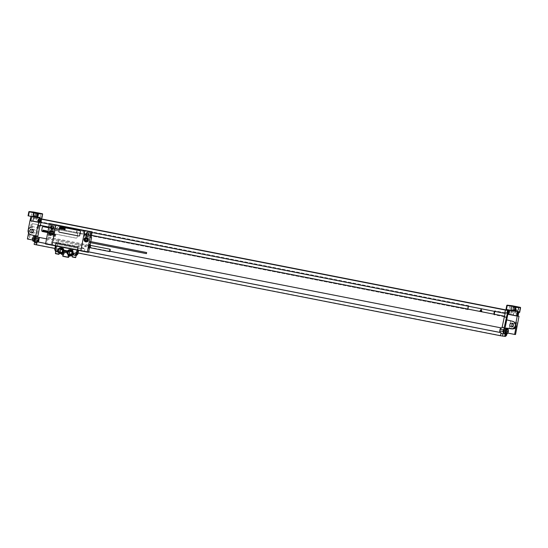 <?xml version="1.0" encoding="UTF-8"?>
<svg xmlns="http://www.w3.org/2000/svg" width="548" height="548" viewBox="0 0 548 548"><rect width="100%" height="100%" fill="white"/><g stroke="black" fill="none" stroke-linecap="round" stroke-linejoin="round"><path stroke-width="0.41" stroke-dasharray="2.74 2.06" d="M39.86 225.899L40.257 225.94L40.182 225.303M40.641 221.817L38.524 221.406M40.518 222.433L41.038 221.858M40.257 225.94L39.867 225.865M34.14 244.394L36.976 244.696L37.689 240.935L28.304 239.099L31.784 220.858L33.346 221.166L34.065 217.405L31.531 216.994L34.065 217.405M36.511 236.976L35.552 236.784L36.511 236.976A2.185 0.514 101.1 0 0 35.586 239.065A2.87 0.678 -78.9 0 0 35.709 241.956A2.87 0.678 -78.9 0 0 36.627 240.449A2.87 0.678 -78.9 0 0 37.127 237.435L37.661 236.263L36.791 240.839L37.689 240.935M38.244 228.119L37.271 227.975L38.244 228.119L36.552 236.976M38.305 228.126L39.381 222.509L38.771 222.385L40.1 222.577L40.812 218.851M41.881 218.96L41.169 222.694L39.381 222.509M39.107 220.481A1.534 0.363 101.1 0 0 39.175 222.022A1.534 0.363 101.1 0 0 39.833 220.556A1.534 0.363 101.1 0 0 39.764 219.015A1.534 0.363 101.1 0 0 39.107 220.481M36.524 242.73A1.534 0.363 101.1 0 0 36.586 244.271A1.534 0.363 101.1 0 0 37.243 242.805A1.534 0.363 101.1 0 0 37.175 241.264A1.534 0.363 101.1 0 0 36.524 242.73M36.75 241.182A1.534 0.363 -78.9 0 0 36.716 241.182A1.534 0.363 -78.9 0 0 36.093 242.648A1.534 0.363 101.1 0 0 36.134 244.175A1.534 0.363 101.1 0 0 36.161 244.189A1.534 0.363 101.1 0 0 36.819 242.723A1.534 0.363 -78.9 0 0 36.75 241.182L37.175 241.264M35.415 243.175L35.682 241.839L35.415 243.175A1.637 1.637 0 0 0 36.134 244.175M38.6 221.029A1.534 0.363 101.1 0 0 38.586 221.413M38.75 221.933A1.534 0.363 101.1 0 0 39.408 220.474A1.534 0.363 -78.9 0 0 39.34 218.933L39.764 219.015M38.84 219.769A1.534 0.363 -78.9 0 1 39.305 218.933A1.534 0.363 -78.9 0 1 39.34 218.933M38.271 219.59L38.004 220.919M518.045 316.182L516.764 315.908L518.059 316.1M517.442 315.977L518.161 312.216L519.6 312.504M519.751 311.702L510.469 309.887L510.311 310.689L512.003 311.011L510.311 310.689M508.9 310.428L510.332 310.709L509.619 314.442L511.291 314.771L512.003 311.011M505.304 312.826L504.914 312.744L505.427 310.058L508.243 310.305M508.236 310.36L507.626 310.237M41.169 222.694L39.504 222.372L40.216 218.611L39.538 218.542L40.819 218.816M41.655 218.899L40.216 218.611M28.845 211.781L34.003 212.371L33.236 216.398L32.524 216.275L41.826 218.097M36.976 244.696L505.42 336.445M505.578 333.848A1.534 0.363 -78.9 0 1 506.051 333.095A1.534 0.363 -78.9 0 1 506.085 333.109A1.534 0.363 -78.9 0 1 506.119 334.636A1.534 0.363 101.1 0 1 505.496 336.102L506.14 332.684L515.531 334.52M32.496 232.701A1.863 1.808 -84 0 0 35.367 231.564A1.863 1.808 -84 0 0 32.832 229.537M31.702 226.386L38.011 227.92L38.634 224.659L32.216 223.7L31.702 226.386L38.011 227.92M30.058 234.982L29.551 237.668L35.86 239.202L36.476 235.941L30.058 234.982L29.613 237.674L35.921 239.209L36.545 235.948L30.126 234.989M516.833 322.573L510.524 321.039L509.188 328.06L515.606 329.019L516.901 322.58L510.524 321.039M510.592 321.046L509.25 328.067L515.668 329.026L516.901 322.58M512.791 323.553A1.863 1.808 96 0 1 515.353 325.567A1.863 1.808 96 0 1 512.455 326.683M506.044 328.93L506.14 328.437M506.003 328.93A2.185 0.514 101.1 0 0 505.482 329.601M506.208 328.074L506.845 328.17M506.784 328.505L506.619 329.389A2.87 0.678 -78.9 0 1 505.427 333.814M505.242 333.78A2.733 0.644 101.1 0 0 506.386 331.218A2.733 0.644 101.1 0 0 506.29 328.41M506.852 328.142L512.058 328.903A3.829 3.72 -84 0 0 512.216 328.923M508.873 310.558L510.332 310.709M509.619 314.442L508.167 314.292M505.804 327.985L505.571 329.184A2.87 0.678 -78.9 0 1 505.078 332.198A2.87 0.678 -78.9 0 1 504.153 333.705M506.112 328.012L505.235 332.588L506.14 332.684M507.626 313.771A1.534 0.363 101.1 0 0 508.277 312.305A1.534 0.363 101.1 0 0 508.215 310.764M505.037 336.02A1.534 0.363 101.1 0 0 505.694 334.554A1.534 0.363 101.1 0 0 505.626 333.013A1.534 0.363 101.1 0 0 505.112 333.896M508.085 313.853A1.534 0.363 101.1 0 0 508.708 312.387A1.534 0.363 -78.9 0 0 508.667 310.86M78.117 253.005L71.761 251.765M70.062 251.429L62.369 249.922M60.67 249.587L54.91 248.463M40.374 225.338L40.271 225.858L40.401 225.344M40.915 222.509L41.025 221.94L40.936 222.515M36.832 241.75L38.141 242.004M48.799 227.009L51.238 227.482L50.423 227.324L50.512 227.879L40.299 225.858M50.512 227.879L40.079 225.838M504.359 316.771L493.926 314.723L494.241 314.23M504.578 316.792L505.297 312.867M504.359 316.751L494.145 314.751M467.752 309.045L467.841 309.62L76.816 233.016L77.563 229.091L77.049 229.585L40.73 222.454M467.841 309.62L76.816 233.016M50.731 227.906L51.163 224.495M50.423 227.324L50.964 224.475M86.221 234.318L53.649 227.954L86.214 234.339M88.632 234.811L91.475 235.366M50.615 227.345L48.806 226.988M91.475 235.345L88.632 234.791M494.782 311.401L494.892 310.826L494.378 311.319L77.241 229.605M494.029 314.189L493.926 314.723M468.06 309.641L468.485 306.236M76.699 232.455L76.597 232.989M501.995 328.053L504.133 316.826M501.057 332.67L499.81 332.424L500.173 332.458L501.05 327.841L500.687 327.8M500.53 335.739L501.112 332.677M505.311 312.785L507.4 313.196M51.485 223.981L41.045 221.94M505.325 312.874L494.892 310.826M468.807 305.722L77.563 229.091M51.265 223.961L40.826 221.919M505.105 312.846L494.673 310.805M468.588 305.695L77.343 229.071M505.003 313.388L494.57 311.339M49.347 224.159L92.091 232.53M76.508 232.434L77.049 229.585M45.662 243.476L88.653 251.895M39.381 237.448L39.024 237.38M500.173 332.458L499.755 332.376M88.66 251.861L45.669 243.442M501.05 327.841L39.388 237.421M46.539 238.853L109.963 251.272M43.395 226.708A1.096 1.062 -84 0 0 42.244 227.591L41.73 230.276A1.096 1.062 -84 0 0 42.566 231.557L75.953 238.092A1.096 1.062 -84 0 0 77.2 237.222L77.713 234.537A1.096 1.062 -84 0 0 76.878 233.256L53.362 228.653L76.864 233.256A1.096 1.062 -84 0 1 77.7 234.537L77.193 237.222A1.096 1.062 -84 0 1 76.028 238.106L76.028 238.106A1.096 1.062 -84 0 1 75.939 238.092L52.663 233.53M51.272 228.242L48.662 227.735L51.272 228.242M47.738 232.571L51.176 233.243M511.291 314.771L508.181 314.305M518.757 312.422L518.161 312.216M507.736 333.081L505.235 332.588M509.03 309.736L518.333 311.552M509.051 309.736L506.023 309.415M508.756 314.367L509.476 310.606M519.819 311.709L510.469 309.887M511.503 310.312L515.12 311.059L509.167 309.908L511.503 310.312L512.305 306.092M516.243 310.463L510.722 309.456L516.243 310.463L516.942 306.812M516.175 310.456L511.798 309.661L516.175 310.456M516.278 309.921L513.284 309.401L516.278 309.921M517.983 310.298L513.414 309.428L517.983 310.298L518.442 307.88L513.88 307.01L518.442 307.88L516.696 307.223L513.88 307.01L513.414 309.428M515.921 310.428L514.257 310.141L515.921 310.428M514.949 315.538L513.284 315.244L514.949 315.538M512.818 315.114L516.237 315.806L510.818 314.764L512.818 315.114L513.791 310.01M505.571 329.184L506.619 329.389M506.969 328.684A2.733 0.644 -78.9 0 1 506.907 331.321A2.733 0.644 -78.9 0 1 505.968 333.787M506.784 328.649A2.596 0.617 -78.9 0 1 506.873 331.314A2.596 0.617 -78.9 0 1 505.783 333.746M508.058 329.047A2.596 0.617 -78.9 0 1 507.989 331.533A2.596 0.617 -78.9 0 1 507.112 333.862M34.949 237.442A2.733 0.644 101.1 0 0 34.408 240.147A2.733 0.644 101.1 0 0 34.688 241.62A2.733 0.644 101.1 0 0 35.853 239.031A2.733 0.644 101.1 0 0 35.743 236.25A2.733 0.644 101.1 0 0 35.73 236.25A2.733 0.644 101.1 0 0 35.606 236.284M35.675 235.914L36.319 235.983L36.079 237.229A2.87 0.678 -78.9 0 1 35.586 240.25A2.87 0.678 -78.9 0 1 34.668 241.75A2.87 0.678 -78.9 0 1 34.64 241.743M37.127 237.435L36.079 237.229M37.353 236.236L36.319 235.983M37.661 236.263L31.818 234.845A3.829 3.72 96 0 1 29.037 230.407L28.154 230.311A3.829 3.72 96 0 1 32.174 227.215M28.544 233.003L29.037 230.407M32.627 240.024L36.791 240.839M31.531 216.994L30.818 220.755L31.784 220.858M31.051 216.398L28.078 215.809M28.284 229.619L28.154 230.311M27.4 239.003L28.304 239.099M39.504 222.372L40.1 222.577M30.818 220.755L33.346 221.166M31.037 216.398L40.394 217.946M35.75 217.138L31.229 216.302L37.182 217.446L35.75 217.138L36.552 212.912M36.106 216.426L40.34 217.303L36.106 216.426L36.805 212.782M36.045 216.419L33.044 215.898L36.045 216.419M36.826 216.659L33.853 216.056L36.826 216.659M33.147 215.364L37.983 216.282L33.147 215.364L33.044 215.898M34.12 216.104L36.805 216.618L34.12 216.104L33.147 221.207L35.832 221.721L33.147 221.207M37.065 221.933L32.88 221.159L38.291 222.2L37.065 221.933L38.045 216.83M36.113 215.878L33.284 215.385L36.113 215.878M41.874 218.097L41.484 218.015L42.237 213.713M33.236 216.398L41.484 218.015M35.236 236.154A2.733 0.644 -78.9 0 1 35.325 238.955A2.733 0.644 -78.9 0 1 34.181 241.517M35.182 236.284A2.596 0.617 101.1 0 0 34.086 238.743A2.596 0.617 101.1 0 0 34.195 241.38A2.596 0.617 101.1 0 0 34.209 241.387A2.596 0.617 -78.9 0 0 35.305 238.921A2.596 0.617 -78.9 0 0 35.195 236.284A2.596 0.617 -78.9 0 0 35.182 236.284M34.092 236.065A2.596 0.617 -78.9 0 1 34.181 238.729A2.596 0.617 -78.9 0 1 33.092 241.168M38.072 227.927L38.696 224.666L32.277 223.707L31.763 226.393M52.594 226.262A1.534 1.486 96 0 1 54.156 228.071A1.534 1.486 96 0 1 52.279 229.263M86.879 232.256L89.29 232.722L90.084 235.113L88.468 237.024L86.057 236.551L85.262 234.167L86.879 232.256L91.961 233.201M87.577 233.112A1.534 1.486 96 0 1 89.132 234.921A1.534 1.486 96 0 1 87.255 236.113M55.108 228.263L53.492 230.174L51.08 229.701L50.286 227.317L51.902 225.406L54.314 225.872L55.108 228.263L55.622 228.317L54.005 230.229L53.492 230.174M91.886 233.195L89.29 232.722M86.057 236.551L86.577 236.606L85.776 234.222L85.262 234.167M85.776 234.222L87.392 232.311M51.08 229.701L57.677 230.907L56.191 230.653L56.437 229.365A4.103 3.987 -84 0 1 61.116 226.105L70.74 227.968L71.528 229.215L81.7 231.208A3.007 2.925 96 0 1 84.008 234.729L84.824 234.9L84.365 236.174L84.604 234.88A4.103 3.987 -84 0 0 81.467 230.085L72.233 228.263L81.652 230.105A4.103 3.987 96 0 1 84.796 234.9L84.55 236.195L83.762 236.017L91.078 237.448M91.064 237.49L88.468 237.024M86.577 236.606L84.365 236.174M49.854 229.372L49.498 231.242L51.039 231.544L53.074 230.818L54.69 232.263L54.279 234.407L55.869 234.722L55.512 236.613L55.067 236.565L55.423 234.674L55.869 234.722M45.559 243.99L46.84 244.127L48.731 235.284L55.512 236.613M48.368 237.161L90.105 245.34L90.167 244.99M90.605 242.696L90.81 241.62M57.677 230.907L57.924 229.619A3.007 2.925 96 0 1 61.355 227.221L71.528 229.215L72.233 228.263L81.467 230.085M71.973 227.968L71.822 228.735L72.233 228.263M50.485 223.687L50.231 225.029L54.827 225.927L55.622 228.317M56.191 230.653L54.005 230.229M84.7 230.592L85.748 230.592M85.728 230.701L84.714 230.503M54.827 225.927L54.314 225.872M49.334 229.317L50.156 225.023L51.902 225.406M89.728 232.77L90.523 235.154L88.906 237.072M51.519 229.749L50.724 227.365L52.341 225.447M90.523 235.154L90.084 235.113M89.386 248.045L90.105 245.34M90.098 242.6L90.31 241.524M88.714 248.121A1.836 0.432 101.1 0 0 89.495 246.367A1.836 0.432 101.1 0 0 89.42 244.524M48.025 237.948L89.756 246.121M84.728 230.592L80.871 250.792L82.029 251.025A41.134 0.829 -169.2 0 0 84.406 251.484L85.584 245.305A41.134 0.829 -169.2 0 1 78.912 244.011L58.595 240.031A41.134 0.829 -169.2 0 1 52.197 238.764L51.019 244.942A41.134 0.829 -169.2 0 0 53.231 245.388M57.807 242.661A41.134 0.829 -169.2 0 0 58.081 242.716L78.398 246.696A41.134 0.829 -169.2 0 0 78.672 246.751L83.2 248.573L78.364 248.36A41.134 0.829 -169.2 0 1 78.097 248.313L57.773 244.326A41.134 0.829 -169.2 0 1 57.499 244.278L53.088 242.675L56.437 242.456L79.529 246.84A16.755 16.282 96 0 1 84.015 248.45L83.974 248.655A16.755 16.282 96 0 1 80.597 248.662A16.755 16.282 96 0 1 79.22 248.45L58.355 244.367A16.755 16.282 96 0 1 53.868 242.757L53.91 242.552A16.755 16.282 96 0 1 57.287 242.545A16.755 16.282 96 0 1 58.663 242.757M82.049 250.916A41.134 0.829 -169.2 0 1 78.528 250.231L78.508 250.333A41.134 0.829 -169.2 0 1 77.734 250.189L78.097 248.313M55.519 245.833L56.65 246.059A41.134 0.829 -169.2 0 0 57.417 246.21L77.734 250.189M56.67 245.949A41.134 0.829 -169.2 0 1 53.252 245.278L53.231 245.381M84.406 251.484L88.577 252.299M46.84 244.127L51.019 244.942M82.029 251.025L80.823 250.895M52.074 245.155L53.252 245.278M55.444 245.812L56.012 242.97M60.417 226.838A0.822 0.795 -84 0 0 59.554 227.502L58.842 231.263A0.822 0.795 -84 0 0 59.465 232.222L78.768 236.003A0.822 0.795 -84 0 0 78.83 236.01M77.378 250.114L78.528 250.231M55.506 245.922L56.389 246.018L55.704 249.614L59.533 250.354A2.843 2.761 -84 0 0 60.616 253.19L63.493 255.334L64.5 251.039L69.617 252.046L68.849 256.375M61.89 247.08L61.787 247.586A0.384 0.37 -84 0 0 62.164 248.045A2.843 2.761 96 0 1 64.993 251.142L68.897 251.929L64.219 251.066A2.843 2.761 -84 0 0 61.39 247.963A0.384 0.37 96 0 1 61.02 247.504L61.116 246.997L61.89 247.08L56.389 246.018M56.65 246.059L55.499 245.936M78.508 250.34L72.589 249.244L72.494 249.758A0.384 0.37 96 0 1 71.98 250.032A2.843 2.761 -84 0 0 68.212 251.847M67.473 251.155L67.966 251.251A2.843 2.761 96 0 1 70.699 249.765M57.787 250.121L58.294 250.224A2.843 2.761 96 0 1 61.308 247.922M72.315 255.478A2.843 2.761 -84 0 0 74.343 253.258L77.919 253.964M64.123 252.032L64.431 251.032L64.993 251.142M61.568 248.929A2.076 2.021 96 0 1 64.226 251.272A2.076 2.021 96 0 1 61.171 252.655M69.466 253.08L69.617 252.046M71.158 249.813L71.932 249.895A2.843 2.761 96 0 0 68.986 251.929L69.548 252.039M71.932 249.895A2.843 2.761 96 0 1 72.754 250.114A0.384 0.37 -84 0 0 73.268 249.833L72.494 249.758M73.364 249.326L73.268 249.833M70.952 250.772A2.076 2.021 96 0 1 73.617 253.114A2.076 2.021 96 0 1 70.562 254.491M70.891 255.505A2.843 2.761 96 0 1 68.836 254.176L68.185 252.977L67.431 252.895A2.843 2.761 96 0 1 67.747 251.231L67.966 251.251M74.343 253.258L73.007 254.868L76.206 255.505L72.452 254.806M72.446 255.08L73.007 254.868M59.403 252.525L55.752 251.518L59.403 252.525L59.472 251.635L58.876 252.08L59.513 252.217M59.533 250.354L59.472 251.635M61.499 253.669A2.843 2.761 96 0 1 60.17 253.142L60.616 253.19M68.185 252.977L63.952 252.21M63.979 252.149L63.219 252.073M58.958 252.155L58.294 250.224M55.567 251.491L58.876 252.08M58.869 252.149L57.951 251.977M55.951 251.532L55.704 249.614L54.725 249.518M63.027 255.238L63.493 255.334M62.821 256.327L68.651 257.437M68.836 254.176L68.658 255.094M60.766 253.587L60.17 253.142M68.986 251.929L68.945 251.922C69.164 251.059 69.034 251.046 68.562 251.881L64.219 251.066M67.459 252.066L64.863 251.539L64.554 251.094L64.952 251.142C64.822 250.21 64.691 250.196 64.575 251.1C64.691 250.196 64.822 250.21 64.952 251.142M63.534 256.464L67.938 257.3L63.534 256.464L63.979 256.156L67.63 256.854L63.979 256.156L64.863 251.539L67.945 252.155M67.938 257.3L67.63 256.854L69.048 251.464M68.945 251.922C69.164 251.059 69.034 251.046 68.562 251.881M61.116 246.997L72.589 249.244M73.096 254.875L76.398 255.532M48.731 235.284L48.286 235.236L48.32 233.873L49.258 231.215L50.8 231.516L52.656 230.776L54.279 232.215L53.868 234.366L54.279 234.407M48.847 233.366L50.389 233.667L51.039 231.544M53.074 230.818L52.656 230.776M50.389 233.667L50.628 231.503M50.217 233.647L51.663 233.934M48.505 233.332L55.423 234.674M53.868 234.366L51.491 233.914M52.471 234.092A1.165 1.13 -84 0 0 52.389 231.79A1.165 1.13 -84 0 0 52.115 231.797M51.231 235.051A2.213 2.151 -84 0 0 53.834 233.304A2.213 2.151 96 0 0 51.957 230.687L51.437 230.633M54.69 232.263L54.279 232.215M48.32 233.873L54.636 235.113L54.814 234.565M48.293 234.434L54.608 235.667L54.636 235.113M48.436 234.448L54.608 235.667M54.958 234.578L54.745 235.681M48.286 235.236L55.067 236.565M89.05 248.169A1.836 0.432 101.1 0 0 89.769 246.422A1.836 0.432 -78.9 0 0 89.749 244.607M50.724 227.365L50.286 227.317M85.056 241.182A2.213 2.151 96 0 1 85.392 237.99M86.673 237.531A2.213 2.151 96 0 1 88.81 240.154A2.213 2.151 96 0 1 86.207 241.901M87.392 241.517A1.911 1.863 -84 0 0 87.742 238.154M86.899 237.839A1.911 1.863 -84 0 0 84.872 239.387A1.911 1.863 -84 0 0 86.495 241.647M36.942 213.282L34.873 212.898L36.942 213.282M515.867 307.086L517.415 307.407L515.867 307.086M47.799 232.249L47.964 231.297M48.245 231.345L47.882 232.318L48.245 231.345M48.601 231.181L48.156 232.373L48.491 231.941L48.587 232.455L48.601 231.181M33.161 237.174A4.37 4.247 -84 0 0 32.77 238.188M32.668 238.716A4.37 4.247 -84 0 0 32.661 239.805M32.716 239.812L32.784 239.819A4.37 4.247 96 0 1 32.791 238.729L33.236 238.791A4.165 4.048 96 0 1 33.339 238.264L32.894 238.202A4.37 4.247 96 0 1 33.291 237.188L33.216 237.181M508.359 331.3A4.165 4.048 96 0 1 508.263 331.828M63.883 227.701L62.712 229.091L64.459 229.434L63.883 227.701M56.965 253.957L58.129 254.204L56.965 253.957M73.658 257.224L74.823 257.471L73.658 257.224M519.203 312.422L519.36 311.613M511.12 310.004L510.962 310.805M41.264 218.816L41.415 218.008M33.175 216.392L33.017 217.2M511.106 328.807L512.058 328.903M510.647 314.703L511.359 310.942M508.722 313.586L509.154 311.333M508.27 313.805L508.818 310.963L508.256 313.812M506.79 305.394L511.298 305.866L510.531 309.894M511.935 305.702L511.565 305.64M519.422 311.62L520.189 307.592L511.948 305.983L511.181 310.01M520.182 307.318L520.586 307.675M514.497 306.517L513.688 310.743M511.421 305.921L510.599 310.223M513.613 306.353L512.791 310.648M515.668 306.572L514.956 310.332M514.75 306.387L514.051 310.038M513.483 306.14L512.764 309.901M515.983 310.435L515.01 315.545M515.209 310.36L514.236 315.463M513.017 309.928L512.044 315.031M509.017 314.415L509.736 310.654M517.785 316.134L518.497 312.374M516.798 315.908L517.518 312.148M34.853 238.928L35.586 239.065M30.859 234.743L31.818 234.845M32.524 216.275L32.366 217.083M33.62 212.035L32.585 216.282M39.572 218.721L38.867 222.399M40.23 218.789L39.518 222.515M34.366 212.487L33.558 216.707M33.476 212.316L32.654 216.611M35.668 212.74L34.846 217.042M35.538 212.528L34.819 216.289M38.997 213.199L38.298 216.857M37.73 212.96L37.011 216.72M35.853 216.398L34.88 221.502M37.271 216.748L36.298 221.851M35.079 216.316L34.106 221.419M36.579 213.467L33.743 212.966L36.579 213.467M33.284 215.385L33.743 212.966L36.565 213.186L38.312 213.843L37.853 216.261M42.641 214.069L33.997 212.097M31.078 220.803L31.791 217.049M32.702 221.097L33.421 217.337M38.86 222.303L39.572 218.542M39.84 222.522L40.559 218.762M81.7 231.208L81.659 230.105C84.008 230.818 85.063 232.421 84.824 234.9L84.604 234.88M84.008 234.729L83.762 236.017M56.376 230.674L56.622 229.386A4.103 3.987 96 0 1 61.308 226.125L70.726 227.968L61.314 226.125L61.355 227.221M57.924 229.619L56.437 229.365M71.521 227.879L71.37 228.646M78.398 246.696L78.912 244.011M78.672 246.751L79.529 246.84M84.015 248.45L83.234 248.367M83.974 248.655L83.2 248.573M58.081 242.716L58.595 240.031M57.417 246.21L57.773 244.326M57.499 244.278L58.355 244.367M53.868 242.757L53.088 242.675M53.91 242.552L53.129 242.469M78.364 248.36L79.22 248.45M75.569 255.347L77.521 253.875L78.213 250.278M57.04 246.134L56.355 249.73L57.321 251.772M72.083 256.724L75.788 257.423M55.608 253.71L58.842 254.341M72.302 256.978L75.535 257.615M55.389 253.45L59.095 254.149M58.444 251.525L57.999 251.936M72.754 250.114L71.98 250.032M61.787 247.586L61.02 247.504M62.164 248.045L61.39 247.963M73.72 254.423L74.014 255.046M90.557 245.34L90.071 247.799M90.372 247.778L90.824 245.47M36.161 244.189L36.586 244.271M36.716 241.182A1.637 1.637 0 0 0 35.682 241.839M511.469 326.868L513.387 327.067M511.859 323.169L513.777 323.368M505.626 333.013L506.051 333.095M506.742 333.938A1.637 1.637 0 0 0 506.085 333.109M509.989 305.613L509.167 309.908M515.942 306.757L515.12 311.059M519.004 307.147L518.285 310.908M511.435 305.695L510.722 309.456M513.181 309.935L513.284 309.401M518.018 310.86L518.12 310.319M513.284 315.244L514.257 310.141M515.969 315.758L516.942 310.654M517.209 310.702L516.237 315.806M511.798 309.661L510.818 314.764M517.476 312.148L516.764 315.908M33.401 233.064L31.544 232.866M33.791 229.365L31.935 229.167M35.709 241.956L34.668 241.75M31.229 216.302L32.044 212.001M37.182 217.446L37.997 213.151M32.777 215.85L33.497 212.09M40.34 217.303L41.059 213.542M37.983 216.282L37.88 216.823M36.805 216.618L35.832 221.721M38.291 222.2L39.264 217.097M32.88 221.159L33.853 216.056M38.819 222.303L39.538 218.542M52.341 226.208L52.855 226.262M52.019 229.256L52.533 229.311M56.437 242.456L57.287 242.545M79.755 248.573L80.597 248.662M60.273 252.765L62.027 252.95M60.712 248.634L62.465 248.819M69.665 254.608L71.418 254.793M70.103 250.47L71.85 250.655M59.472 252.477L59.314 253.279M64.554 251.094L64.643 250.621M72.863 250.148L72.089 250.066M62.116 248.039L61.342 247.956M61.773 247.977L62.541 248.059M51.964 234.085L51.601 234.044M52.389 231.79L51.848 231.736M51.491 235.092L50.971 235.037M87.317 233.058L87.838 233.112M86.995 236.106L87.509 236.161M86.42 237.483L86.933 237.537M85.954 241.887L86.468 241.942"/><path stroke-width="0.82" d="M48.806 226.988L39.977 225.276L48.799 227.009M39.86 225.899L37.661 237.12A2.733 0.644 101.1 0 0 37.846 236.298L39.977 225.276M49.347 224.159L40.518 222.433L41.148 219.125L43.97 219.371L39.052 218.666L38.524 221.406L40.614 221.81L41.134 219.07L43.97 219.371M39.833 225.892L37.75 225.488L38.175 225.529L38.942 221.488M39.867 225.865L38.175 225.529M37.846 236.298L35.764 235.893L37.75 225.488M35.764 235.893A2.733 0.644 -78.9 0 1 34.997 238.181L38.387 238.846L38.079 240.462A2.733 0.644 -78.9 0 1 38.086 241.997L45.662 243.476M54.91 248.463L34.14 244.394L34.565 242.154A2.733 0.644 -78.9 0 0 34.688 239.798L34.997 238.181M38.84 219.769A1.534 0.363 -78.9 0 0 38.682 220.392A1.534 0.363 101.1 0 0 38.6 221.029M38.586 221.413A1.534 0.363 101.1 0 0 38.716 221.926A1.534 0.363 101.1 0 0 38.75 221.933L38.853 221.954M38.716 221.926A1.637 1.637 0 0 1 38.004 220.919L38.271 219.59A1.637 1.637 0 0 1 38.977 219.022M518.059 316.1L519.011 316.285L518.045 316.182L518.757 312.422L519.614 312.511L520.586 307.681L516.072 307.202L515.305 311.237L518.333 311.552L517.463 316.121L508.16 314.305L508.27 313.805L508.16 314.305M501.941 328.047L500.632 327.793L501.934 328.053A2.733 0.644 101.1 0 0 502.126 327.231L504.208 327.642L507.4 313.196L504.886 312.744L505.414 310.004L508.9 310.428M507.626 310.237L43.956 219.426M500.632 327.793A2.733 0.644 -78.9 0 1 500.057 329.266L499.749 330.882A2.733 0.644 -78.9 0 1 499.749 332.417L501.057 332.67A2.733 0.644 101.1 0 1 500.927 333.499L500.502 335.739L505.42 336.445L505.489 336.102A1.637 1.637 0 0 0 506.53 335.445L506.797 334.109A1.637 1.637 0 0 0 506.742 333.938M506.845 328.17L506.784 328.505A2.733 0.644 -78.9 0 1 506.797 328.512L506.277 328.41A2.733 0.644 101.1 0 0 506.277 328.41A2.733 0.644 101.1 0 0 506.263 328.41A2.733 0.644 101.1 0 0 506.14 328.437L506.208 328.074L511.106 328.807A3.829 3.72 -84 0 0 511.257 328.827L512.216 328.923A3.829 3.72 -84 0 0 516.271 325.834L514.627 334.431L515.531 334.52L519.011 316.285M32.832 229.537A1.863 1.808 -84 0 0 32.496 232.701M512.455 326.683A1.863 1.808 96 0 1 512.791 323.553M513.435 325.361A1.863 1.808 96 0 1 511.469 326.868A1.863 1.808 96 0 1 509.887 324.669A1.863 1.808 96 0 1 511.859 323.169A1.863 1.808 96 0 1 513.435 325.361M505.003 328.725L505.783 328.882L504.955 328.725L507.832 314.257L517.216 316.093L515.38 325.738A3.829 3.72 -84 0 0 512.606 321.299L506.756 319.874M511.257 328.827A3.829 3.72 -84 0 0 512.538 321.292L506.695 319.868M506.14 328.437A2.733 0.644 101.1 0 0 505.482 329.601A2.733 0.644 101.1 0 0 504.941 332.3A2.733 0.644 101.1 0 0 505.229 333.78A2.733 0.644 101.1 0 0 505.242 333.78M506.784 328.505A2.733 0.644 101.1 0 0 505.633 331.102A2.733 0.644 101.1 0 0 505.749 333.876A2.733 0.644 101.1 0 0 505.763 333.883A2.733 0.644 -78.9 0 0 505.968 333.787M505.427 333.814A2.87 0.678 -78.9 0 1 505.201 333.91A2.87 0.678 -78.9 0 1 505.078 331.019A2.185 0.514 101.1 0 1 505.482 329.601M502.591 336.143L503.016 333.903A2.733 0.644 -78.9 0 0 503.139 331.547L503.448 329.93A2.733 0.644 -78.9 0 0 504.208 327.642M506.975 313.155L507.496 310.415L508.873 310.558M505.201 333.91L504.153 333.705A2.87 0.678 -78.9 0 1 504.03 330.814A2.185 0.514 -78.9 0 1 504.955 328.725M508.64 310.846L508.215 310.764A1.534 0.363 101.1 0 0 507.558 312.23A1.534 0.363 101.1 0 0 507.626 313.771L508.051 313.853A1.534 0.363 101.1 0 0 508.085 313.853A1.637 1.637 0 0 0 509.119 313.196L509.387 311.86A1.637 1.637 0 0 0 508.667 310.86A1.534 0.363 -78.9 0 0 508.64 310.846A1.534 0.363 -78.9 0 0 507.982 312.312A1.534 0.363 101.1 0 0 508.051 313.853M505.112 333.896A1.534 0.363 101.1 0 0 504.968 334.479A1.534 0.363 101.1 0 0 505.037 336.02L505.462 336.102A1.534 0.363 101.1 0 0 505.496 336.102M505.578 333.848A1.534 0.363 -78.9 0 0 505.393 334.561A1.534 0.363 101.1 0 0 505.462 336.102M506.53 335.445L506.797 334.109M509.119 313.196L509.387 311.86M500.502 335.732L78.117 253.005M71.761 251.765L70.062 251.429M62.369 249.922L60.67 249.587M36.832 241.75L36.654 242.565A2.733 0.644 101.1 0 0 36.778 241.737L38.086 241.997M34.688 239.798L38.079 240.462M37.661 237.12L38.963 237.373A2.733 0.644 -78.9 0 1 38.387 238.846M40.374 225.338L40.915 222.509L40.401 225.344M502.126 327.231L504.359 316.751M92.091 232.53L504.797 313.367L505.297 312.867L504.359 316.771L504.461 316.23L467.752 309.058L468.293 306.216M504.461 316.23L91.475 235.366M52.279 229.263A1.534 1.486 96 0 1 51.238 227.502L53.649 227.954L51.238 227.482A1.534 1.486 96 0 1 52.594 226.262M87.255 236.113A1.534 1.486 96 0 1 86.214 234.352L88.632 234.811M467.752 309.045L91.475 235.345M88.632 234.791L86.221 234.318M493.83 314.168L494.378 311.326M494.241 314.23L494.782 311.401M506.194 317.237L504.112 316.826L504.256 316.21M504.797 313.367L504.914 312.75M504.537 316.874L506.619 317.278M500.057 329.266L503.448 329.93M499.749 330.882L503.139 331.547M505.414 310.004L507.496 310.415M41.148 219.125L505.4 310.052M88.653 251.895L499.749 332.41M38.141 242.004L38.504 242.038L39.381 237.448M37.716 237.126L38.963 237.373M499.755 332.376L88.66 251.861M45.669 243.442L38.504 242.038M39.024 237.38L46.539 238.853M109.963 251.272L500.687 327.8M53.362 228.653L51.272 228.242L53.362 228.653M43.491 226.721L48.662 227.735L43.491 226.721A1.096 1.062 -84 0 0 42.23 227.591L41.717 230.276A1.096 1.062 -84 0 0 42.552 231.551L47.738 232.571M51.176 233.243L52.663 233.53M41.134 219.07L39.052 218.666M514.627 334.431L507.736 333.081M515.305 311.237L506.003 309.415L506.79 305.394M512.318 306.017L515.942 306.757L512.305 306.092M516.963 306.702L511.435 305.695L516.942 306.812M506.886 333.965A2.596 0.617 101.1 0 0 506.9 333.965A2.596 0.617 101.1 0 1 506.784 331.321A2.596 0.617 101.1 0 1 507.873 328.862A2.596 0.617 -78.9 0 1 507.886 328.862A2.596 0.617 -78.9 0 1 508.058 329.047A4.377 4.377 0 0 1 507.112 333.862A2.596 0.617 -78.9 0 1 506.9 333.965L505.777 333.746A2.596 0.617 101.1 0 0 505.783 333.746A2.596 0.617 101.1 0 1 505.667 331.102A2.596 0.617 101.1 0 1 506.763 328.642A2.596 0.617 -78.9 0 1 506.77 328.642A2.596 0.617 -78.9 0 1 506.784 328.649M29.962 230.674A1.863 1.808 -84 0 0 31.544 232.866A1.863 1.808 -84 0 0 33.51 231.366A1.863 1.808 -84 0 0 31.935 229.167A1.863 1.808 -84 0 0 29.962 230.674M35.51 236.777L35.675 235.914L30.859 234.743A3.829 3.72 -84 0 1 32.14 227.215A3.829 3.72 -84 0 1 32.298 227.228L32.359 227.235A3.829 3.72 96 0 0 32.202 227.221L32.14 227.215M34.64 241.743A2.87 0.678 -78.9 0 1 34.538 238.866A2.185 0.514 -78.9 0 1 34.949 237.442A2.733 0.644 101.1 0 1 35.606 236.284M35.236 236.154A2.733 0.644 -78.9 0 0 35.223 236.147A2.733 0.644 -78.9 0 1 35.223 236.147A2.733 0.644 101.1 0 0 34.058 238.736A2.733 0.644 101.1 0 0 34.168 241.517A2.733 0.644 101.1 0 0 34.181 241.517L34.49 241.579M35.462 236.77A2.185 0.514 101.1 0 0 34.949 237.442M32.627 240.024L27.4 239.003L28.544 233.003M31.037 216.398L30.222 220.693L38.771 222.378L29.989 220.666L31.051 216.398M29.989 220.666L28.284 229.619M40.812 218.851L41.669 218.905L42.641 214.076L38.134 213.597L37.367 217.625L28.064 215.809L28.845 211.781L33.668 212.035L42.429 213.754L29.352 211.603M37.367 217.625L40.394 217.946L40.23 218.789M36.572 212.836L32.044 212.001L36.552 212.912M36.826 212.665L41.059 213.542L36.805 212.782M34.997 236.243L34.079 236.065A2.596 0.617 -78.9 0 1 34.092 236.065A2.596 0.617 -78.9 0 1 34.079 236.065A2.596 0.617 101.1 0 0 33.853 236.167A2.596 0.617 101.1 0 0 32.976 238.496A2.596 0.617 101.1 0 0 32.907 240.983A2.596 0.617 101.1 0 0 33.079 241.161A2.596 0.617 101.1 0 0 33.092 241.168L33.997 241.346M84.721 230.482L80.823 250.895L87.296 252.162L91.187 231.749L84.721 230.482L92.222 231.859L91.064 237.49L91.585 237.544L91.078 237.448M85.7 234.297A1.534 1.486 96 0 1 87.317 233.058A1.534 1.486 96 0 1 88.618 234.873A1.534 1.486 96 0 1 86.995 236.106A1.534 1.486 96 0 1 85.7 234.297M84.07 239.271A2.213 2.151 96 0 1 86.42 237.483A2.213 2.151 96 0 1 88.297 240.099A2.213 2.151 96 0 1 85.954 241.887A2.213 2.151 96 0 1 84.07 239.271M52.033 245.257L55.923 224.844L49.457 223.577L45.559 243.99L53.231 245.381M50.717 227.447A1.534 1.486 96 0 1 52.341 226.208A1.534 1.486 96 0 1 53.642 228.016A1.534 1.486 96 0 1 52.019 229.256A1.534 1.486 96 0 1 50.717 227.447M49.094 232.421A2.213 2.151 -84 0 0 50.971 235.037A2.213 2.151 -84 0 0 53.32 233.249A2.213 2.151 -84 0 0 51.437 230.633A2.213 2.151 -84 0 0 49.094 232.421M55.54 251.477L54.725 249.518L55.115 249.6L54.725 249.511L55.396 245.915L78.617 250.368L55.499 245.936L55.985 242.97L78.001 247.278L77.48 250.128L80.844 250.785M77.357 250.217L78.001 247.278M86.214 234.352A1.534 1.486 96 0 1 87.577 233.112M90.167 244.99L90.605 242.696M90.81 241.62L91.585 237.544M49.457 223.577L84.714 230.503M87.296 252.162L88.577 252.299L89.386 248.045M91.187 231.749L92.222 231.859M146.645 252.56L90.304 241.524L90.098 242.6L146.439 253.628L146.645 252.56L146.439 253.628M89.694 244.579L89.42 244.524A1.836 0.432 101.1 0 0 88.632 246.278A1.836 0.432 101.1 0 0 88.714 248.121L88.988 248.176A1.836 0.432 101.1 0 0 89.05 248.169L90.071 247.799L90.557 245.34L89.749 244.607A1.836 0.432 -78.9 0 0 89.694 244.579A1.836 0.432 -78.9 0 0 88.906 246.333A1.836 0.432 101.1 0 0 88.988 248.176M56.937 225.064L55.93 224.954L52.074 245.155L55.444 245.812M56.958 224.954L55.923 224.844M55.93 224.954L84.7 230.592M55.985 242.97L78.022 247.285M78.823 236.01L78.837 236.017A0.822 0.795 -84 0 0 78.837 236.017A0.822 0.795 -84 0 0 79.707 235.352L80.412 231.592A0.822 0.795 -84 0 0 79.782 230.633L60.479 226.851A0.822 0.795 -84 0 0 59.54 227.502L58.828 231.263A0.822 0.795 -84 0 0 59.458 232.222L78.754 236.003A0.822 0.795 -84 0 0 79.693 235.352L80.426 231.592A0.822 0.795 -84 0 0 79.796 230.633L60.492 226.851A0.822 0.795 -84 0 0 60.41 226.838L60.41 226.838M76.973 250.148L76.288 253.745L73.11 253.121L72.452 254.806L74.644 255.252L76.398 255.532L76.014 255.491L76.939 253.861L76.288 253.745L74.644 255.252M70.178 249.71A2.843 2.761 -84 0 0 67.137 252.861A2.843 2.761 -84 0 0 72.631 252.827A2.843 2.761 -84 0 0 70.178 249.71L70.699 249.765A2.843 2.761 96 0 1 73.11 253.121M60.794 247.867A2.843 2.761 -84 0 0 57.745 250.409A2.843 2.761 -84 0 0 62.924 252.039A2.843 2.761 -84 0 0 60.794 247.867L61.308 247.922A2.843 2.761 96 0 1 63.753 250.429L67.473 251.155M55.807 246.004L55.115 249.6L57.787 250.121M77.932 253.964L78.617 250.368L77.919 253.964L77.008 254.909L77.932 253.964L76.939 253.861L77.624 250.265M61.171 252.655A2.076 2.021 96 0 1 61.568 248.929M69.582 255.368L70.891 255.505A2.843 2.761 96 0 0 71.857 255.436L72.295 255.478A2.843 2.761 -84 0 0 72.315 255.478L68.849 256.375L68.562 257.437L62.821 256.327L63.02 255.265L60.766 253.587M70.562 254.491A2.076 2.021 96 0 1 70.952 250.772M62.472 251.087A2.076 2.021 96 0 1 60.273 252.765A2.076 2.021 96 0 1 58.513 250.313A2.076 2.021 96 0 1 60.712 248.634A2.076 2.021 96 0 1 62.472 251.087M71.863 252.929A2.076 2.021 96 0 1 69.665 254.608A2.076 2.021 96 0 1 67.897 252.149A2.076 2.021 96 0 1 70.103 250.47A2.076 2.021 96 0 1 71.863 252.929M63.979 252.149L63.438 253.121A2.843 2.761 96 0 1 61.499 253.669L60.191 253.525M67.466 251.176L63.753 250.429M55.396 245.915L54.711 249.511L55.567 251.491L58.026 251.991M67.13 252.834L63.219 252.073A2.843 2.761 96 0 0 63.534 250.402M63.438 253.121L63.027 255.272M68.781 256.313L68.425 256.327L68.658 255.094M71.857 255.436L68.425 256.327M67.945 252.155L67.459 252.066M52.115 231.797A1.165 1.13 -84 0 0 51.663 233.934L52.3 234.071M50.615 232.674A1.165 1.13 -84 0 0 51.601 234.044A1.165 1.13 -84 0 0 52.834 233.106A1.165 1.13 96 0 0 51.848 231.736A1.165 1.13 96 0 0 50.615 232.674M51.697 230.674A2.213 2.151 96 0 0 49.608 232.475A2.213 2.151 -84 0 0 51.231 235.051M109.655 250.381L110.155 249.258L110.21 250.443L109.703 251.566L109.655 250.381M85.392 237.99A2.213 2.151 96 0 1 86.673 237.531M86.207 241.901A2.213 2.151 96 0 1 85.056 241.182M87.742 238.154A1.911 1.863 -84 0 0 86.899 237.839L86.44 237.791A1.911 1.863 -84 0 0 84.413 239.332A1.911 1.863 -84 0 0 86.036 241.6A1.911 1.863 -84 0 0 88.064 240.051A1.911 1.863 -84 0 0 86.44 237.791L84.406 239.332C84.303 240.579 84.844 241.332 86.036 241.6L86.495 241.647A1.911 1.863 -84 0 0 87.392 241.517M43.196 230.29L43.08 230.66L43.196 230.29M43.052 230.091L42.607 231.283L43.011 230.831L43.08 231.379L43.463 230.222L43.052 230.091M44.004 230.53L43.648 230.249L43.224 231.372L44.004 230.53M44.189 230.318L43.744 231.509L44.189 230.318M44.888 230.455L44.443 231.646L44.888 230.455M45.313 230.537L44.868 231.729L45.313 230.537M45.47 231.359L45.847 230.914L45.47 231.359M46.066 230.681L45.621 231.873L45.957 231.448L46.053 231.962L46.066 230.681M46.566 230.783L46.361 232.023L46.566 230.783M47.107 231.359L46.792 231.064L46.429 232.03L47.107 231.359M47.354 231.366L47.135 232.03L47.354 231.366M47.176 231.331L47.08 232.167L47.587 231.414L47.176 231.331M48.019 231.297L47.375 232.222L47.888 231.427L47.799 232.249M32.77 238.188L32.709 238.202A4.165 4.048 -84 0 0 32.606 238.723L32.668 238.716M508.263 331.828L508.202 331.841A4.37 4.247 96 0 1 507.804 332.855L507.681 332.841A4.37 4.247 -84 0 0 508.071 331.828L507.626 331.759A4.165 4.048 -84 0 0 507.729 331.239L508.174 331.3A4.37 4.247 -84 0 0 508.181 330.211L508.311 330.225A4.37 4.247 96 0 1 508.304 331.314L508.359 331.3M481.206 309.442L480.034 310.826L481.781 311.168L481.206 309.442M85.577 240.408L86.481 240.579L87.091 239.866L86.79 238.969L85.885 238.791L85.283 239.51L85.577 240.408M60.266 227.53L59.883 228.571L60.232 228.174L60.294 228.653L60.629 227.646L60.266 227.53M61.102 227.913L60.787 227.667L60.417 228.646L61.102 227.913M61.26 227.728L60.869 228.763L61.26 227.728M61.869 227.845L61.479 228.886L61.869 227.845M62.239 227.92L61.849 228.954L62.239 227.92M62.376 228.632L62.705 228.249L62.376 228.632M62.897 228.05L62.506 229.085L62.801 228.715L62.883 229.16L62.897 228.05M63.328 228.132L63.157 229.215L63.328 228.132M63.801 228.639L63.527 228.379L63.212 229.222L63.801 228.639M64.02 228.639L63.828 229.222L64.02 228.639M63.863 228.612L63.78 229.338L64.219 228.68L63.863 228.612M64.637 228.804L64.356 228.537L64.041 229.386L64.637 228.804M64.794 228.626L64.479 229.468L64.794 228.626M65.102 228.482L64.712 229.516L65.007 229.146L65.089 229.591L65.102 228.482M515.38 325.738L516.271 325.834M36.654 242.565L34.565 242.154M500.927 333.499L503.016 333.903M517.675 311.483L516.812 316.004M508.571 314.388L508.722 313.586M509.154 311.333L509.393 310.086M508.818 310.963L508.996 310.01L508.804 310.949M515.867 306.887L506.777 305.387L511.935 305.702L520.374 307.36L515.867 306.887L507.099 305.168M519.833 311.709L520.374 307.36M514.654 311.12L515.538 306.825M506.414 309.504L507.297 305.215M504.03 330.814L505.078 331.019M30.626 220.782L31.448 216.481M39.73 217.878L39.572 218.721M29.14 211.555L33.668 212.035M33.647 212.035L42.429 213.754M28.469 215.898L29.243 211.864L37.483 213.48L36.716 217.508M75.788 257.423L72.083 256.724L72.405 255.032M75.535 257.615L72.302 256.978M58.842 254.341L55.608 253.71M59.095 254.149L55.389 253.45L58.862 254.347L59.314 253.279M55.115 249.6L56.396 251.676M72.699 254.32L73.09 254.943M77.008 254.909L76.398 255.532L77.008 254.909M90.557 245.34L90.071 247.799M87.803 240.003A1.699 1.651 -84 0 0 86.502 238.024A1.699 1.651 -84 0 0 84.57 239.373A1.699 1.651 -84 0 0 85.865 241.353A1.699 1.651 -84 0 0 87.803 240.003M505.229 333.78L505.749 333.876M519.614 312.511L519.764 311.709M506.003 309.415L507.078 305.168L511.935 305.702L520.6 307.681M506.77 328.642L507.886 328.862M41.669 218.905L41.826 218.097M28.064 215.809L28.832 211.775M41.888 218.104L42.655 214.076M35.223 236.147L35.613 236.229M33.853 236.167A4.377 4.377 0 0 0 32.907 240.983M76.206 255.526L75.556 257.615L72.083 256.724M55.752 251.539L55.389 253.45M90.824 245.47L110.155 249.258M90.372 247.778L109.703 251.566"/></g></svg>
